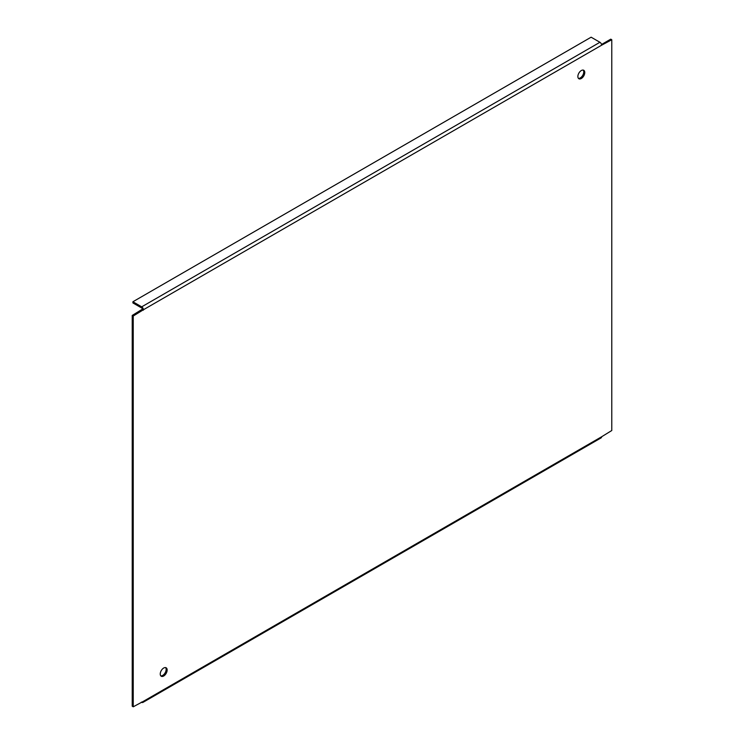 <?xml version="1.0" encoding="UTF-8"?>
<svg xmlns="http://www.w3.org/2000/svg" width="744" height="744" viewBox="0 0 744 744"><rect width="100%" height="100%" fill="white"/><g stroke="black" fill="none" stroke-linecap="round" stroke-linejoin="round"><path stroke-width="1.12" d="M142.895 702.429L601.124 437.872A2.39 1.386 -120 0 0 601.617 436.774L611.773 430.525L611.773 39.739L601.617 45.207A2.39 1.386 -120 0 0 599.934 42.278L591.127 37.2L132.906 301.757L141.704 306.835A2.39 1.386 60 0 1 143.397 309.764L133.241 316.014L133.241 706.8L143.397 701.332A2.39 1.386 60 0 1 142.895 702.429A2.39 1.386 60 0 1 141.704 702.308L141.36 702.113M160.248 674.018A4.883 2.818 120 0 0 161.262 676.25A4.883 2.818 120 0 0 165.019 674.938A4.883 2.818 120 0 0 167.149 670.028A4.883 2.818 120 0 0 166.145 667.796A4.883 2.818 120 0 0 162.378 669.098A4.883 2.818 120 0 0 160.248 674.018M577.865 76.511A4.883 2.818 120 0 0 578.879 78.743A4.883 2.818 120 0 0 582.636 77.441A4.883 2.818 120 0 0 584.765 72.531A4.883 2.818 120 0 0 583.761 70.289A4.883 2.818 120 0 0 579.995 71.601A4.883 2.818 120 0 0 577.865 76.511M132.906 301.757L132.906 302.929L141.704 308.007A0.958 0.549 60 0 1 142.383 309.178L132.227 315.428L132.227 706.214L133.241 706.8M143.397 310.155L142.383 309.569M133.241 316.014L132.227 315.428M611.773 39.739L610.759 39.153L601.524 44.491M578.423 78.362A4.883 2.818 120 0 0 581.947 76.483A4.883 2.818 120 0 0 583.752 71.936A4.883 2.818 120 0 0 583.194 70.094M160.806 675.859A4.883 2.818 120 0 0 164.331 673.99A4.883 2.818 120 0 0 166.135 669.442A4.883 2.818 120 0 0 165.577 667.591M601.617 436.774L143.397 701.332M601.617 45.207L143.397 309.764M599.934 42.278L141.704 306.835"/></g></svg>
